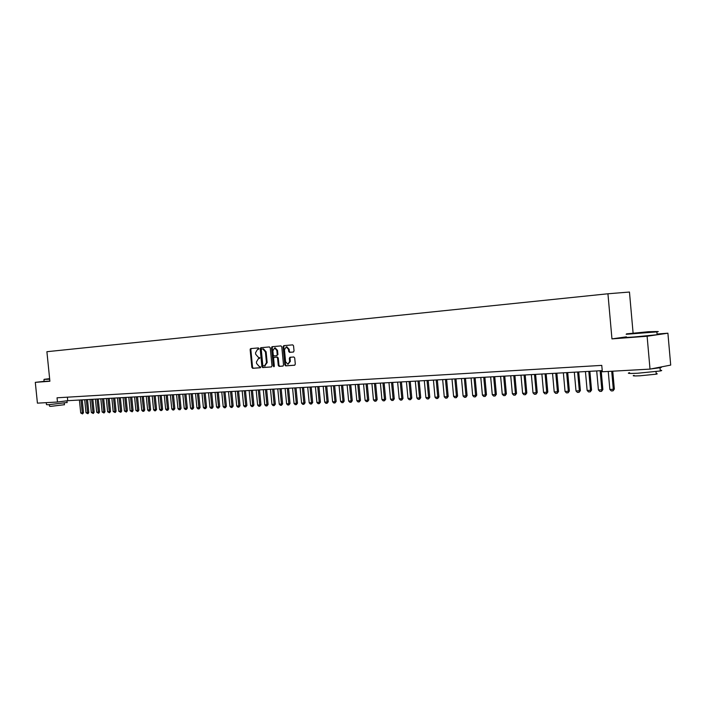 <?xml version="1.0" encoding="UTF-8"?>
<svg xmlns="http://www.w3.org/2000/svg" width="706" height="706" viewBox="0 0 706 706"><rect width="100%" height="100%" fill="white"/><g stroke="black" fill="none" stroke-linecap="round" stroke-linejoin="round"><path stroke-width="1.06" d="M258.97 348.57L258.396 347.917L250.762 348.596L250.145 349.646L251.865 367.376L252.677 368.311L260.32 367.747L260.752 367.014L259.181 366.432L256.569 363.44L256.428 361.957L258.422 358.613L259.861 357.792L258.272 357.227L255.678 354.244L255.537 352.762L257.531 349.391L258.97 348.57M293.369 352.038L294.04 350.961L293.546 345.816L292.708 344.863L283.759 345.658L283.106 346.734L284.853 364.923L285.701 365.876L294.658 365.223L295.302 364.146L294.711 357.933L293.846 356.98L290.007 357.289L289.345 358.357L289.645 361.428L287.916 364.287L285.603 361.737L284.456 349.752L286.265 346.867L288.489 349.408L288.683 351.411L289.522 352.365L293.369 352.038M626.39 336.833L611.961 338.889L647.111 336.241L650.014 369.114L670.7 365.09L667.902 333.206L657.057 334.026M611.961 338.889L607.937 293.775L46.896 351.703L49.897 381.249L35.3 382.352L37.418 403.144L57.477 402.032L67.732 400.69L602.236 370.624M650.014 369.114L602.333 371.762L601.768 365.381L57.045 397.796L57.477 402.032M270.248 347.873L269.41 346.937L260.796 347.705L260.17 348.764L261.9 366.635L262.72 367.57L271.36 366.935L271.986 365.885L270.248 347.873M272.172 346.69L280.97 345.905L281.791 346.849L283.538 365.02L282.903 366.087L279.117 366.361L278.279 365.417L277.564 358.074L276.734 357.13L274.246 357.333L273.601 358.392L274.334 366.008L273.902 366.749L273.301 366.087L271.536 347.758L272.172 346.69M289.822 357.333L289.919 358.295M633.097 333.108L629.461 292.037L607.937 293.775M44.107 381.355L35.3 382.352M647.111 336.241L667.902 333.206M67.37 397.178L67.732 400.69M259.005 358.542L259.543 358.498M251.354 348.543L250.833 349.576L252.554 367.288L253.366 368.223L260.47 367.702M257.531 349.391L258.617 349.285M261.388 347.652L260.858 348.685L262.588 366.546L263.409 367.482L271.536 366.891M261.732 349.029L261.291 349.761L262.808 365.461L264.441 366.043L266.462 362.681L265.43 351.915L262.844 348.932L261.732 349.029L262.782 348.932M264.6 366.026L267.159 362.593L266.462 362.681M263.479 348.861L266.118 351.844L267.159 362.593M283.08 366.035L279.117 366.361M274.246 357.333L277.414 357.051L278.261 357.995L278.967 365.329L279.805 366.282M272.763 346.637L272.225 347.687L274.228 366.52M276.831 350.458L274.643 347.943L272.869 350.803L273.275 354.986L274.105 355.93L276.593 355.727L277.237 354.659L276.831 350.458L277.52 350.388L275.172 347.881M276.593 355.727L277.926 354.58L277.237 354.659M277.52 350.388L277.926 354.58M286.786 346.814L289.178 349.329L289.372 351.332L290.21 352.285L293.519 352.012M287.995 364.278L290.334 361.348L289.645 361.428M290.528 357.245L290.034 358.277L290.334 361.348M284.333 345.605L283.794 346.664L285.542 364.843L286.389 365.796L294.834 365.17M79.416 400.037L80.722 412.966L82.302 412.895L80.996 399.949M83.502 412.728L82.514 413.937L82.302 412.895L83.502 412.728L82.205 399.878M82.514 413.937L80.722 412.966M49.632 378.663L44.16 379.325L49.667 378.963M49.694 379.219L44.099 379.396M67.114 402.482L48.343 404.75L46.472 404.626L46.278 402.711M53.329 402.261L46.04 402.667M64.431 404.706L50.92 406.347L49.57 406.25L49.411 404.679M49.879 381.055L44.116 381.416L43.94 379.669M49.658 378.848L49.208 378.84L49.649 378.769M648.32 331.732L626.513 333.876L656.483 331.529L648.32 331.732M655.98 331.591C658.724 331.467 659.025 331.564 656.889 331.882L626.16 334.291M633.406 333.453L634.05 333.382M644.896 332.217L633.944 333.294L644.896 332.217M660.242 370.235C662.193 370.323 662.219 370.571 660.304 370.977L637.747 373.227C629.205 373.624 626.478 373.439 629.567 372.689M647.578 369.247L630.052 370.218M656.201 373.615C657.595 373.695 657.613 373.88 656.245 374.171L640.024 375.795C633.856 376.069 631.879 375.927 634.112 375.371M657.083 334.379C659.025 334.326 659.033 334.45 657.118 334.741L634.535 336.947C626.001 337.565 623.292 337.609 626.407 337.089M660.56 367.067C661.893 367.173 661.716 367.394 660.022 367.738L650.994 368.92M84.694 399.737L86 412.736L87.597 412.666L86.291 399.649M88.797 412.489L88.012 413.672L87.597 412.666L88.797 412.489L87.5 399.578M87.809 413.698L86 412.736M90.024 399.437L91.339 412.498L92.945 412.428L91.63 399.349M94.145 412.251L93.36 413.442L92.945 412.428L94.145 412.251L92.848 399.278M93.157 413.469L91.339 412.498M95.398 399.137L96.722 412.26L98.346 412.18L97.022 399.04M99.546 412.013L98.752 413.204L98.346 412.18L99.546 412.013L98.24 398.978M98.549 413.231L96.722 412.26M100.834 398.828L102.158 412.013L103.8 411.942L102.476 398.74M105 411.766L104.003 413.001L103.8 411.942L105 411.766L103.685 398.669M104.003 413.001L102.158 412.013M106.315 398.519L107.647 411.774L109.306 411.695L107.974 398.431M110.507 411.527L109.501 412.763L109.306 411.695L110.507 411.527L109.192 398.36M109.501 412.763L107.647 411.774M111.857 398.21L113.189 411.527L114.866 411.448L113.525 398.113M116.066 411.28L115.263 412.489L114.866 411.448L116.066 411.28L114.743 398.043M115.06 412.516L113.189 411.527M117.452 397.893L118.784 411.271L120.479 411.201L119.137 397.796M121.688 411.024L120.867 412.242L120.479 411.201L121.688 411.024L120.355 397.734M120.673 412.269L118.784 411.271M123.1 397.575L124.441 411.024L126.145 410.945L124.803 397.478M127.354 410.777L126.339 412.03L126.145 410.945L127.354 410.777L126.021 397.416M126.339 412.03L124.441 411.024M128.801 397.257L130.151 410.768L131.872 410.698L130.522 397.16M133.081 410.521L132.26 411.748L131.872 410.698L133.081 410.521L131.74 397.09M132.057 411.774L130.151 410.768M134.564 396.931L135.923 410.513L137.661 410.433L136.302 396.834M138.87 410.257L137.838 411.527L137.661 410.433L138.87 410.257L137.52 396.763M137.838 411.527L135.923 410.513M140.388 396.604L141.747 410.257L143.503 410.177L142.144 396.507M144.712 410.001L143.883 411.245L143.503 410.177L144.712 410.001L143.362 396.437M143.68 411.271L142.797 411.307L141.747 410.257M146.266 396.269L147.625 409.992L149.407 409.912L148.039 396.172M150.616 409.736L149.778 410.989L149.407 409.912L150.616 409.736L149.257 396.101M149.575 411.016L148.692 411.051L147.625 409.992M152.205 395.942L153.573 409.727L155.364 409.648L153.996 395.837M156.573 409.471L155.541 410.76L155.364 409.648L156.573 409.471L155.214 395.766M155.541 410.76L154.64 410.795L153.573 409.727M158.206 395.598L159.582 409.462L161.392 409.383L160.015 395.501M162.601 409.206L161.762 410.468L161.392 409.383L162.601 409.206L161.233 395.431M161.559 410.495L160.65 410.53L159.582 409.462M164.269 395.263L165.645 409.189L167.481 409.109L166.095 395.157M168.681 408.933L167.843 410.204L167.481 409.109L168.681 408.933L167.313 395.086M167.64 410.23L166.722 410.265L165.645 409.189M170.393 394.919L171.779 408.924L173.623 408.836L172.238 394.813M174.832 408.659L173.782 409.965L173.623 408.836L174.832 408.659L173.455 394.742M173.782 409.965L172.855 410.001L171.779 408.924M176.579 394.566L177.965 408.642L179.836 408.562L178.45 394.46M181.045 408.377L180.189 409.665L179.836 408.562L181.045 408.377L179.668 394.398M179.995 409.692L179.059 409.736L177.965 408.642M182.828 394.213L184.222 408.368L186.119 408.28L184.716 394.107M187.319 408.103L186.463 409.392L186.119 408.28L187.319 408.103L185.934 394.045M186.26 409.418L185.316 409.462L184.222 408.368M189.146 393.86L190.549 408.086L192.456 407.997L191.061 393.754M193.665 407.821L192.606 409.145L192.456 407.997L193.665 407.821L192.279 393.683M192.606 409.145L191.644 409.189L190.549 408.086M195.536 393.498L196.939 407.803L198.871 407.715L197.459 393.392M200.072 407.53L199.207 408.836L198.871 407.715L200.072 407.53L198.677 393.321M199.004 408.862L198.042 408.906L196.939 407.803M201.987 393.136L203.399 407.512L205.349 407.424L203.937 393.03M206.558 407.247L205.684 408.553L205.349 407.424L206.558 407.247L205.155 392.96M205.481 408.58L204.502 408.624L203.399 407.512M208.508 392.774L209.92 407.221L211.897 407.133L210.476 392.66M213.097 406.956L212.224 408.271L211.897 407.133L213.097 406.956L211.694 392.589M212.021 408.297L211.041 408.342L209.92 407.221M215.101 392.404L216.521 406.93L218.516 406.841L217.086 392.289M219.716 406.656L218.639 408.015L218.516 406.841L219.716 406.656L218.304 392.218M218.639 408.015L217.642 408.05L216.521 406.93M221.763 392.024L223.193 406.638L225.205 406.541L223.776 391.909M226.405 406.356L225.32 407.724L225.205 406.541L226.405 406.356L224.993 391.848M225.32 407.724L224.314 407.768L223.193 406.638M228.497 391.645L229.927 406.338L231.965 406.241L230.527 391.53M233.165 406.056L232.08 407.424L231.965 406.241L233.165 406.056L231.745 391.468M232.08 407.424L231.056 407.468L229.927 406.338M235.301 391.265L236.739 406.029L238.805 405.941L237.357 391.15M240.005 405.756L238.91 407.133L238.805 405.941L240.005 405.756L238.575 391.08M238.91 407.133L237.878 407.177L236.739 406.029M242.184 390.877L243.632 405.729L245.714 405.632L244.267 390.762M246.915 405.447L245.812 406.832L245.714 405.632L246.915 405.447L245.476 390.692M245.812 406.832L244.77 406.877L243.632 405.729M249.147 390.489L250.595 405.42L252.704 405.323L251.248 390.365M253.904 405.138L252.792 406.524L252.704 405.323L253.904 405.138L252.457 390.303M252.792 406.524L251.742 406.568L250.595 405.42M250.242 349.02L250.409 349.62M256.181 390.091L257.637 405.103L259.764 405.006L258.308 389.968M260.964 404.82L259.852 406.215L259.764 405.006L260.964 404.82L259.517 389.906M259.852 406.215L258.793 406.268L257.637 405.103M263.294 389.686L264.759 404.785L266.912 404.688L265.447 389.571M268.103 404.503L266.992 405.906L266.912 404.688L268.103 404.503L266.656 389.5M266.992 405.906L265.915 405.95L264.759 404.785M270.486 389.288L271.96 404.467L274.131 404.37L272.666 389.165M275.331 404.176L274.21 405.597L274.131 404.37L275.331 404.176L273.875 389.094M274.21 405.597L273.125 405.641L271.96 404.467M271.828 346.849L272.057 347.705M277.767 388.874L279.241 404.141L281.438 404.044L279.964 388.75M282.629 403.858L281.509 405.279L281.438 404.044L282.629 403.858L281.173 388.679M281.509 405.279L280.406 405.323L279.241 404.141M285.118 388.459L286.601 403.814L288.825 403.717L287.342 388.335M290.016 403.523L288.895 404.953L288.825 403.717L290.016 403.523L288.551 388.265M288.895 404.953L287.774 405.006L286.601 403.814M292.566 388.044L294.049 403.488L296.299 403.382L294.808 387.921M297.491 403.197L296.361 404.626L296.299 403.382L297.491 403.197L296.017 387.85M296.361 404.626L295.232 404.679L294.049 403.488M300.085 387.62L301.577 403.152L303.854 403.047L302.362 387.488M305.045 402.852L303.907 404.3L303.854 403.047L305.045 402.852L303.562 387.426M303.907 404.3L302.768 404.353L301.577 403.152M307.701 387.188L309.202 402.808L311.505 402.711L310.005 387.065M312.687 402.517L311.549 403.973L311.505 402.711L312.687 402.517L311.205 386.994M311.549 403.973L310.393 404.017L309.202 402.808M315.405 386.756L316.906 402.473L319.236 402.367L317.735 386.623M320.418 402.173L319.271 403.629L319.236 402.367L320.418 402.173L318.927 386.561M319.271 403.629L318.106 403.682L316.906 402.473M323.198 386.323L324.707 402.12L327.063 402.014L325.545 386.191M328.246 401.82L327.09 403.294L327.063 402.014L328.246 401.82L326.746 386.12M327.09 403.294L325.916 403.347L324.707 402.12M331.079 385.873L332.597 401.776L334.979 401.67L333.461 385.741M336.162 401.467L334.997 402.95L334.979 401.67L336.162 401.467L334.653 385.679M334.997 402.95L333.806 403.002L332.597 401.776M339.056 385.423L340.574 401.414L342.984 401.308L341.466 385.291M344.166 401.114L343.001 402.596L342.984 401.308L344.166 401.114L342.657 385.229M343.001 402.596L341.792 402.649L340.574 401.414M347.123 384.973L348.649 401.061L351.094 400.946L349.567 384.832M352.268 400.752L351.103 402.252L351.094 400.946L352.268 400.752L350.75 384.77M351.103 402.252L349.876 402.305L348.649 401.061M355.286 384.514L356.821 400.699L359.292 400.584L357.757 384.373M360.466 400.39L359.292 401.89L359.292 400.584L360.466 400.39L358.948 384.311M359.292 401.89L358.057 401.943L356.821 400.699M363.555 384.046L365.099 400.328L367.597 400.214L366.052 383.905M368.77 400.02L367.588 401.529L367.597 400.214L368.77 400.02L367.235 383.843M367.588 401.529L366.335 401.582L365.099 400.328M371.921 383.579L373.465 399.958L375.998 399.843L374.445 383.437M377.163 399.64L375.98 401.167L375.998 399.843L377.163 399.64L375.627 383.367M375.98 401.167L374.718 401.22L373.465 399.958M380.384 383.102L381.937 399.578L384.496 399.464L382.943 382.961M385.661 399.261L384.479 400.796L384.496 399.464L385.661 399.261L384.126 382.89M384.479 400.796L383.19 400.849L381.937 399.578M388.953 382.617L390.515 399.199L393.11 399.084L391.548 382.475M394.266 398.881L393.074 400.426L393.11 399.084L394.266 398.881L392.721 382.405M393.074 400.426L391.777 400.478L390.515 399.199M397.628 382.131L399.199 398.811L401.82 398.696L400.258 381.981M402.976 398.493L401.776 400.046L401.82 398.696L402.976 398.493L401.423 381.92M401.776 400.046L400.47 400.099L399.199 398.811M406.418 381.637L407.989 398.422L410.645 398.299L409.074 381.487M411.801 398.096L410.592 399.658L410.645 398.299L411.801 398.096L410.239 381.425M410.592 399.658L409.259 399.72L407.989 398.422M415.305 381.134L416.884 398.025L419.576 397.902L417.996 380.984M420.723 397.699L419.514 399.269L419.576 397.902L420.723 397.699L419.161 380.922M419.514 399.269L418.173 399.331L416.884 398.025M424.306 380.631L425.894 397.628L428.621 397.504L427.033 380.481M429.769 397.301L428.551 398.881L428.621 397.504L429.769 397.301L428.189 380.41M428.551 398.881L427.183 398.934L425.894 397.628M433.431 380.119L435.02 397.222L437.782 397.099L436.184 379.96M438.92 396.896L437.702 398.484L437.782 397.099L438.92 396.896L437.341 379.899M437.702 398.484L436.317 398.537L435.02 397.222M442.662 379.599L444.259 396.807L447.057 396.684L445.451 379.44M448.195 396.481L446.96 398.078L447.057 396.684L448.195 396.481L446.607 379.378M446.96 398.078L445.565 398.14L444.259 396.807M452.008 379.069L453.614 396.393L456.447 396.269L454.84 378.91M457.576 396.057L456.35 397.672L456.447 396.269L457.576 396.057L455.988 378.848M456.35 397.672L454.929 397.734L453.614 396.393M461.486 378.54L463.092 395.969L465.96 395.845L464.345 378.381M467.09 395.634L465.854 397.257L465.96 395.845L467.09 395.634L465.492 378.31M465.854 397.257L464.416 397.319L463.092 395.969M471.078 378.001L472.693 395.545L475.597 395.413L473.982 377.834M476.726 395.21L475.473 396.834L475.597 395.413L476.726 395.21L475.112 377.772M475.473 396.834L474.026 396.904L472.693 395.545M480.795 377.454L482.419 395.113L485.366 394.981L483.734 377.286M486.478 394.769L485.234 396.41L485.366 394.981L486.478 394.769L484.872 377.225M485.234 396.41L483.76 396.481L482.419 395.113M490.644 376.898L492.276 394.672L495.259 394.539L493.626 376.73M496.371 394.327L495.109 395.987L495.259 394.539L496.371 394.327L494.747 376.669M495.109 395.987L493.618 396.048L492.276 394.672M500.616 376.342L502.257 394.23L505.275 394.098L503.643 376.166M506.387 393.886L505.125 395.545L505.275 394.098L506.387 393.886L504.755 376.104M505.125 395.545L503.616 395.616L502.257 394.23M510.729 375.769L512.371 393.78L515.433 393.648L513.792 375.601M516.536 393.436L515.265 395.104L515.433 393.648L516.536 393.436L514.903 375.53M515.265 395.104L513.739 395.175L512.371 393.78M520.975 375.195L522.625 393.321L525.732 393.189L524.073 375.018M526.817 392.977L525.546 394.663L525.732 393.189L526.817 392.977L525.185 374.957M525.546 394.663L523.993 394.725L522.625 393.321M531.353 374.612L533.012 392.863L536.163 392.721L534.495 374.436M537.248 392.51L535.969 394.204L536.163 392.721L537.248 392.51L535.598 374.374M535.969 394.204L534.389 394.275L533.012 392.863M541.881 374.021L543.549 392.395L546.735 392.254L545.067 373.836M547.812 392.042L546.523 393.745L546.735 392.254L547.812 392.042L546.153 373.774M546.523 393.745L544.935 393.816L543.549 392.395M552.542 373.421L554.219 391.918L557.449 391.777L555.772 373.236M558.525 391.565L557.228 393.277L557.449 391.777L558.525 391.565L556.857 373.174M557.228 393.277L555.613 393.348L554.219 391.918M563.362 372.812L565.038 391.442L568.312 391.292L566.636 372.627M569.38 391.08L568.083 392.81L568.312 391.292L569.38 391.08L567.712 372.565M568.083 392.81L566.441 392.88L565.038 391.442M574.322 372.194L576.008 390.956L579.335 390.806L577.64 372.009M580.385 390.586L579.079 392.333L579.335 390.806L580.385 390.586L578.708 371.947M579.079 392.333L577.42 392.404L576.008 390.956M585.442 371.568L587.136 390.453L590.498 390.312L588.804 371.374M591.549 390.091L590.234 391.848L590.498 390.312L591.549 390.091L589.863 371.321M590.234 391.848L588.557 391.918L587.136 390.453M596.711 370.932L598.414 389.959L601.83 389.8L600.126 370.738M602.871 389.588L601.547 391.353L601.83 389.8L602.871 389.588L601.177 370.676M601.547 391.353L599.844 391.424L598.414 389.959M608.245 371.435L609.852 389.447L613.311 389.297L611.705 371.241M614.344 389.077L613.02 390.85L613.311 389.297L614.344 389.077L612.746 371.18M613.02 390.85L611.29 390.93L609.852 389.447M259.12 358.533L258.422 358.613M253.366 368.223L252.677 368.311M252.554 367.288L251.865 367.376M250.833 349.576L250.145 349.646M263.409 367.482L262.72 367.57M262.588 366.546L261.9 366.635M260.858 348.685L260.17 348.764M266.118 351.844L265.43 351.915M278.967 365.329L278.279 365.417M278.261 357.995L277.564 358.074M273.99 365.999L273.301 366.087M272.225 347.687L271.536 347.758M289.372 351.332L288.683 351.411M289.178 349.329L288.489 349.408M290.034 358.277L289.345 358.357M286.389 365.796L285.701 365.876M285.542 364.843L284.853 364.923M283.794 346.664L283.106 346.734M265.165 365.955L264.565 366.026M263.541 348.852L262.844 348.932M275.331 347.864L274.643 347.943M286.954 346.796L286.265 346.867M64.272 403.144L64.44 404.829M67.132 402.649L66.938 400.796M657.118 334.741L656.862 331.891M656.024 371.63L656.245 374.171M660.304 370.977L660.022 367.738"/></g></svg>
